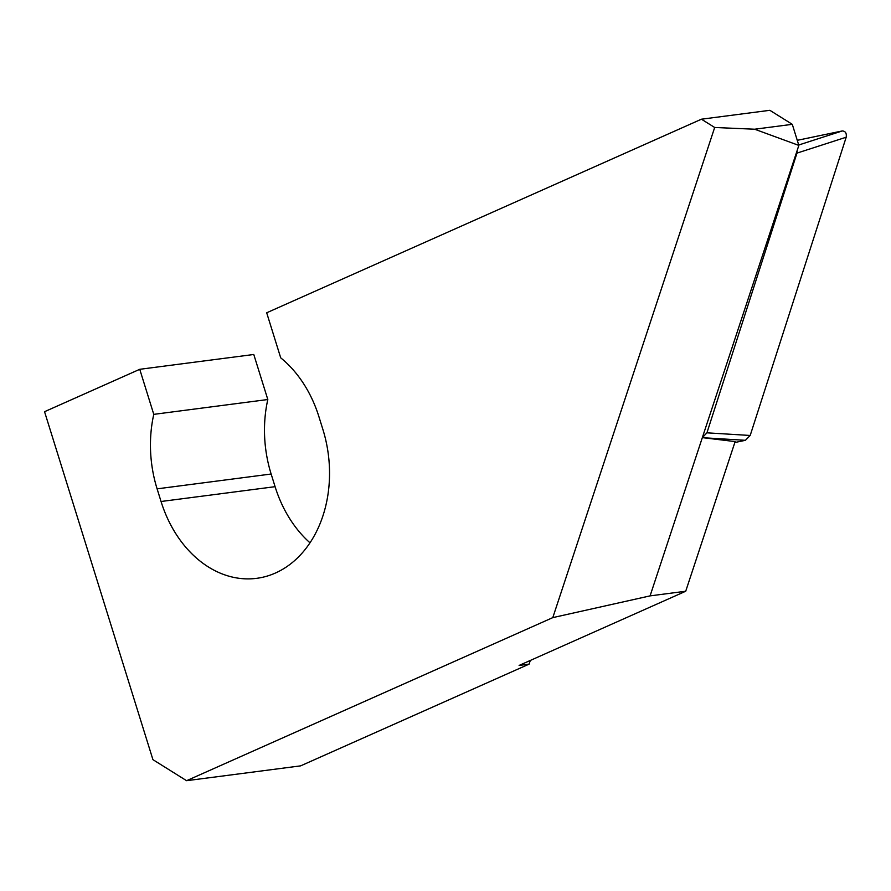 <?xml version="1.0" encoding="UTF-8"?>
<svg xmlns="http://www.w3.org/2000/svg" width="891" height="891" viewBox="0 0 891 891"><rect width="100%" height="100%" fill="white"/><g stroke="black" fill="none" stroke-linecap="round" stroke-linejoin="round"><path stroke-width="1.34" d="M735.142 441.591L685.714 591.245L650.085 595.879L552.799 617.619L186.575 780.694L152.929 759.655L44.55 411.698L139.753 369.308L153.775 414.36A113.825 87.073 -97.4 0 0 157.106 488.847L161.048 501.499A113.825 87.073 -97.4 0 0 256.641 578.337A113.825 87.073 -97.4 0 0 322.887 429.44L318.945 416.788A113.825 87.073 -97.4 0 0 280.71 357.837L266.687 312.786L701.429 119.205L714.682 127.48L754.666 129.217L798.848 145.411L702.342 437.626L735.142 441.591M530.312 660.443L529.098 664.129L519.119 665.432L685.714 591.245M701.429 119.205L769.846 110.306L792.288 124.328L798.848 145.411M792.288 124.328L754.666 129.217M529.098 664.129L300.612 765.87L186.575 780.694M650.085 595.879L702.342 437.626L706.931 432.826L796.977 153.107L846.194 137.225C846.762 133.238 845.448 131.144 842.285 130.944L798.726 144.999M552.799 617.619L714.682 127.48M139.753 369.308L253.779 354.484L267.812 399.524L153.775 414.36M310.001 542.819A113.825 87.073 82.6 0 1 275.085 486.675L271.142 474.023A113.825 87.073 82.6 0 1 267.812 399.524M797.267 140.321L842.285 130.944M734.841 442.515L745.411 440.31L750.189 435.465L846.194 137.225M797.167 150.512L796.977 153.107M271.142 474.023L157.106 488.847M275.085 486.675L161.048 501.499M703.211 437.737L745.411 440.31M750.189 435.465L706.931 432.826"/></g></svg>
